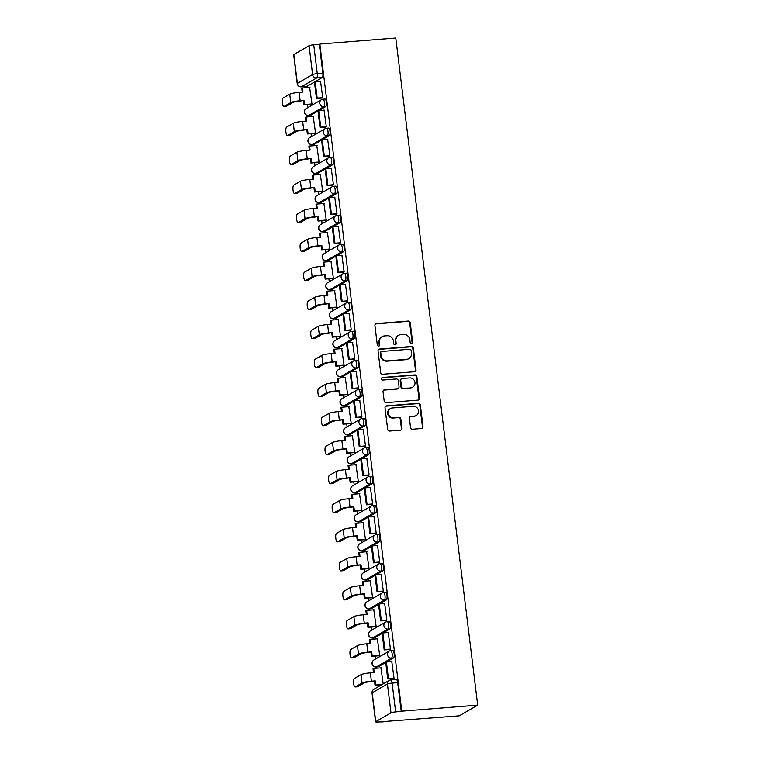 <?xml version="1.0" encoding="UTF-8"?>
<svg xmlns="http://www.w3.org/2000/svg" width="760" height="760" viewBox="0 0 760 760"><rect width="100%" height="100%" fill="white"/><g stroke="black" fill="none" stroke-linecap="round" stroke-linejoin="round"><path stroke-width="1.14" d="M411.54 343.51A1.302 1.226 59.9 0 0 412.613 342.142L410.238 322.734A1.852 1.758 59.9 0 0 408.243 321.052L376.456 323.57A1.852 1.758 59.9 0 0 374.917 325.536L377.292 344.945A1.302 1.226 59.9 0 0 379.183 345.971A1.302 1.226 59.9 0 0 379.772 344.745L379.459 342.238A5.938 5.614 59.9 0 1 384.398 335.939L387.04 335.73A5.938 5.614 59.9 0 1 393.414 341.126L393.718 343.644A1.302 1.226 59.9 0 0 395.608 344.669A1.302 1.226 59.9 0 0 396.188 343.444L395.884 340.936A5.938 5.614 59.9 0 1 400.815 334.637L403.465 334.428A5.938 5.614 59.9 0 1 409.839 339.824L410.144 342.332A1.302 1.226 59.9 0 0 411.54 343.51M411.74 343.482A1.302 1.226 59.9 0 0 412.081 342.447L409.697 323.048A1.852 1.758 59.9 0 0 407.702 321.366L375.915 323.883A1.852 1.758 59.9 0 0 375.497 323.978M378.898 346.085A1.302 1.226 59.9 0 0 379.231 345.059L378.926 342.551L379.459 342.238M395.314 344.784A1.302 1.226 59.9 0 0 395.656 343.757L395.342 341.24L395.884 340.936M410.533 427.538A1.852 1.758 59.9 0 0 412.519 429.229L421.439 428.516A1.852 1.758 59.9 0 0 422.978 426.55L420.337 405.004A1.852 1.758 59.9 0 0 418.342 403.313L386.555 405.84A1.852 1.758 59.9 0 0 385.016 407.806L387.657 429.352A1.852 1.758 59.9 0 0 389.652 431.043L400.425 430.188A1.852 1.758 59.9 0 0 401.964 428.222L400.834 418.998A1.852 1.758 59.9 0 0 398.838 417.316L393.499 417.734A4.969 4.693 59.9 0 1 390.412 408.557A4.969 4.693 59.9 0 1 392.302 407.968L413.231 406.305A4.969 4.693 59.9 0 1 416.318 415.483A4.969 4.693 59.9 0 1 414.428 416.072L410.941 416.347A1.852 1.758 59.9 0 0 409.402 418.313L410.533 427.538M477.688 705.137L401.764 711.17L319.846 44.032L395.77 38L477.688 705.137L459.22 715.844L383.268 721.601M414.466 371.726A1.852 1.758 59.9 0 0 416.005 369.759L413.364 348.213A1.852 1.758 59.9 0 0 411.369 346.522L379.582 349.049A1.852 1.758 59.9 0 0 378.043 351.015L380.684 372.562A1.852 1.758 59.9 0 0 382.679 374.252L414.466 371.726M416.851 376.608L419.491 398.154A1.852 1.758 59.9 0 1 417.952 400.121L386.166 402.648A1.852 1.758 59.9 0 1 384.17 400.957L383.04 391.733A1.852 1.758 59.9 0 1 384.588 389.776L397.48 388.749A1.852 1.758 59.9 0 0 399.019 386.783L398.269 380.665A1.852 1.758 59.9 0 0 396.273 378.974L382.859 380.048A1.302 1.226 59.9 0 1 382.042 377.644A1.302 1.226 59.9 0 1 382.536 377.483L414.856 374.917A1.852 1.758 59.9 0 1 416.851 376.608L416.309 376.922L418.959 398.468L419.491 398.154M305.292 86.526L305.444 87.742M307.515 104.652L307.876 107.578M308.854 115.548L309.006 116.764M311.077 133.674L311.438 136.6M312.417 144.571L312.569 145.787M314.64 162.697L315.001 165.623M315.979 173.593L316.131 174.809M318.202 191.719L318.563 194.645M319.542 202.616L319.694 203.832M321.765 220.742L322.126 223.668M323.104 231.638L323.256 232.855M325.337 249.764L325.688 252.69M326.667 260.661L326.819 261.877M328.899 278.787L329.26 281.713M330.239 289.683L330.381 290.899M332.462 307.809L332.823 310.735M333.801 318.706L333.944 319.922M336.024 336.822L336.385 339.758M337.364 347.728L337.516 348.945M339.587 365.845L339.948 368.78M340.926 376.751L341.078 377.967M343.149 394.867L343.51 397.803M344.489 405.773L344.641 406.99M346.712 423.89L347.073 426.825M348.051 434.796L348.203 436.012M350.274 452.912L350.635 455.848M351.614 463.818L351.766 465.034M353.837 481.935L354.198 484.87M355.176 492.831L355.328 494.057M357.409 510.957L357.76 513.893M358.739 521.854L358.891 523.079M360.971 539.98L361.332 542.915M362.301 550.876L362.453 552.102M364.534 569.003L364.895 571.938M365.873 579.899L366.016 581.125M368.096 598.025L368.457 600.961M369.436 608.922L369.578 610.147M371.659 627.047L372.02 629.983M372.998 637.944L373.151 639.169M375.221 656.07L375.582 659.005M376.561 666.966L376.713 668.192M378.784 685.092L378.936 686.346M401.764 711.17L395.647 711.92A3.781 0.513 173 0 0 390.972 712.832L375.744 721.658A3.781 0.513 173 0 0 375.582 721.838A3.781 0.513 173 0 0 378.262 722L383.296 721.867M319.846 44.032L319.314 44.346L322.848 73.178A3.781 1.13 85.5 0 1 322.231 77.52L315.334 81.519M314.44 82.032L307.002 86.355L301.425 86.792A3.781 1.13 85.5 0 1 301.264 86.839A3.781 1.13 85.5 0 1 301.065 86.802M309.063 45.695L293.826 54.52L297.369 83.362L312.597 74.528L309.063 45.695A3.781 0.513 -7 0 1 313.738 44.783L317.272 73.625A3.781 1.13 85.5 0 1 316.654 77.966L301.425 86.792A3.781 3.572 59.9 0 1 297.369 83.362A3.781 0.513 173 0 0 297.207 83.534A3.781 3.781 0 0 0 301.264 86.839L306.841 86.403A3.781 1.13 -94.5 0 0 307.002 86.355M319.314 44.346L313.738 44.783M297.207 83.534L293.664 54.701A3.781 0.513 -7 0 1 293.826 54.52M311.173 104.357L311.99 103.987L309.633 87.409M321.926 98.069L322.753 97.745L320.511 81.111M325.489 127.091L326.315 126.768L324.073 110.133M314.735 133.38L315.552 133.009L313.205 116.432M329.051 156.114L329.878 155.791L327.636 139.156M318.298 162.402L319.115 162.032L316.768 145.454M332.623 185.136L333.44 184.813L331.198 168.178M321.86 191.425L322.677 191.054L320.33 174.477M336.186 214.159L337.012 213.835L334.761 197.201M325.423 220.447L326.24 220.077L323.893 203.5M339.748 243.181L340.575 242.858L338.333 226.223M328.985 249.47L329.802 249.099L327.455 232.522M343.311 272.203L344.137 271.88L341.895 255.246M332.548 278.492L333.374 278.122L331.018 261.544M346.873 301.226L347.7 300.903L345.458 284.269M336.11 307.515L336.937 307.144L334.58 290.567M350.436 330.248L351.262 329.925L349.02 313.291M339.682 336.537L340.499 336.158L338.143 319.589M353.998 359.271L354.825 358.948L352.583 342.313M343.244 365.56L344.062 365.18L341.705 348.612M357.561 388.293L358.387 387.97L356.145 371.336M346.807 394.582L347.624 394.202L345.268 377.634M361.123 417.316L361.95 416.993L359.708 400.358M350.369 423.605L351.187 423.225L348.84 406.657M364.695 446.329L365.512 446.015L363.27 429.381M353.932 452.627L354.749 452.248L352.402 435.68M368.258 475.351L369.084 475.038L366.833 458.403M357.494 481.65L358.312 481.27L355.965 464.702M371.82 504.374L372.647 504.06L370.395 487.426M361.057 510.672L361.874 510.292L359.527 493.725M375.383 533.396L376.209 533.083L373.967 516.448M364.619 539.695L365.437 539.315L363.09 522.747M378.945 562.419L379.772 562.106L377.53 545.471M368.182 568.717L369.008 568.337L366.652 551.769M382.508 591.442L383.334 591.128L381.092 574.484M371.754 597.74L372.571 597.36L370.215 580.792M386.07 620.464L386.897 620.141L384.655 603.506M375.316 626.762L376.133 626.382L373.777 609.814M389.633 649.486L390.459 649.163L388.217 632.529M378.879 655.785L379.696 655.405L377.34 638.837M393.195 678.509L394.022 678.186L391.78 661.551M383.192 683.886L380.902 667.859M392.587 650.522A3.781 1.13 -94.5 0 1 392.749 650.475A3.781 1.13 -94.5 0 1 394.155 653.885A3.781 1.13 -94.5 0 1 393.499 657.97L386.602 661.969M385.709 662.482L378.271 666.795L376.285 666.957A3.781 1.13 85.5 0 1 376.133 667.005A3.781 1.13 85.5 0 1 375.934 666.966M389.025 621.5A3.781 1.13 -94.5 0 1 389.177 621.452A3.781 1.13 -94.5 0 1 390.583 624.862A3.781 1.13 -94.5 0 1 389.937 628.947L383.04 632.947M382.147 633.46L374.709 637.773L372.723 637.934A3.781 1.13 85.5 0 1 372.571 637.982A3.781 1.13 85.5 0 1 372.372 637.944M385.462 592.477A3.781 1.13 -94.5 0 1 385.615 592.429A3.781 1.13 -94.5 0 1 387.02 595.84A3.781 1.13 -94.5 0 1 386.374 599.925L379.477 603.924M378.584 604.438L371.137 608.75L369.16 608.912A3.781 1.13 85.5 0 1 369.008 608.959A3.781 1.13 85.5 0 1 368.809 608.922M381.9 563.454A3.781 1.13 -94.5 0 1 382.052 563.407A3.781 1.13 -94.5 0 1 383.458 566.817A3.781 1.13 -94.5 0 1 382.812 570.903L375.905 574.902M375.022 575.415L367.574 579.728L365.598 579.889A3.781 1.13 85.5 0 1 365.446 579.937A3.781 1.13 85.5 0 1 365.247 579.899M378.337 534.432A3.781 1.13 -94.5 0 1 378.49 534.385A3.781 1.13 -94.5 0 1 379.895 537.804A3.781 1.13 -94.5 0 1 379.249 541.88L372.343 545.88M371.459 546.392L364.012 550.706L362.035 550.867A3.781 1.13 85.5 0 1 361.874 550.914A3.781 1.13 85.5 0 1 361.674 550.876M374.775 505.419A3.781 1.13 -94.5 0 1 374.927 505.362A3.781 1.13 -94.5 0 1 376.333 508.782A3.781 1.13 -94.5 0 1 375.687 512.857L368.78 516.857M367.897 517.37L360.449 521.683L358.473 521.844A3.781 1.13 85.5 0 1 358.312 521.892A3.781 1.13 85.5 0 1 358.112 521.854M371.203 476.397A3.781 1.13 -94.5 0 1 371.365 476.339A3.781 1.13 -94.5 0 1 372.77 479.759A3.781 1.13 -94.5 0 1 372.124 483.835L365.218 487.834M364.334 488.347L356.887 492.661L354.91 492.822A3.781 1.13 85.5 0 1 354.749 492.869A3.781 1.13 85.5 0 1 354.549 492.831M367.64 447.374A3.781 1.13 -94.5 0 1 367.802 447.317A3.781 1.13 -94.5 0 1 369.208 450.737A3.781 1.13 -94.5 0 1 368.552 454.812L361.655 458.812M360.772 459.325L353.324 463.638L351.348 463.799A3.781 1.13 85.5 0 1 351.187 463.847A3.781 1.13 85.5 0 1 350.987 463.809M364.078 418.351A3.781 1.13 -94.5 0 1 364.24 418.294A3.781 1.13 -94.5 0 1 365.645 421.714A3.781 1.13 -94.5 0 1 364.99 425.79L358.093 429.789M357.209 430.302L349.762 434.615L347.785 434.777A3.781 1.13 85.5 0 1 347.624 434.824A3.781 1.13 85.5 0 1 347.424 434.786M360.515 389.329A3.781 1.13 -94.5 0 1 360.677 389.272A3.781 1.13 -94.5 0 1 362.083 392.692A3.781 1.13 -94.5 0 1 361.427 396.767L354.53 400.767M353.647 401.28L346.199 405.593L344.213 405.755A3.781 1.13 85.5 0 1 344.062 405.802A3.781 1.13 85.5 0 1 343.862 405.764M356.953 360.306A3.781 1.13 -94.5 0 1 357.115 360.249A3.781 1.13 -94.5 0 1 358.52 363.669A3.781 1.13 -94.5 0 1 357.865 367.745L350.968 371.744M350.075 372.257L342.637 376.57L340.651 376.732A3.781 1.13 85.5 0 1 340.499 376.779A3.781 1.13 85.5 0 1 340.299 376.741M353.39 331.284A3.781 1.13 -94.5 0 1 353.542 331.227A3.781 1.13 -94.5 0 1 354.948 334.647A3.781 1.13 -94.5 0 1 354.302 338.722L347.405 342.722M346.512 343.235L339.074 347.548L337.088 347.709A3.781 1.13 85.5 0 1 336.937 347.757A3.781 1.13 85.5 0 1 336.737 347.719M349.828 302.262A3.781 1.13 -94.5 0 1 349.98 302.204A3.781 1.13 -94.5 0 1 351.386 305.624A3.781 1.13 -94.5 0 1 350.74 309.7L343.843 313.699M342.95 314.212L335.502 318.526L333.526 318.687A3.781 1.13 85.5 0 1 333.374 318.734A3.781 1.13 85.5 0 1 333.174 318.697M346.265 273.239A3.781 1.13 -94.5 0 1 346.417 273.182A3.781 1.13 -94.5 0 1 347.823 276.602A3.781 1.13 -94.5 0 1 347.177 280.677L340.271 284.677M339.387 285.19L331.94 289.503L329.963 289.665A3.781 1.13 85.5 0 1 329.802 289.712A3.781 1.13 85.5 0 1 329.612 289.674M342.703 244.216A3.781 1.13 -94.5 0 1 342.855 244.159A3.781 1.13 -94.5 0 1 344.261 247.579A3.781 1.13 -94.5 0 1 343.615 251.655L336.709 255.655M335.825 256.167L328.377 260.481L326.401 260.642A3.781 1.13 85.5 0 1 326.24 260.69A3.781 1.13 85.5 0 1 326.04 260.651M339.131 215.194A3.781 1.13 -94.5 0 1 339.292 215.137A3.781 1.13 -94.5 0 1 340.698 218.557A3.781 1.13 -94.5 0 1 340.052 222.632L333.146 226.632M332.262 227.145L324.815 231.458L322.838 231.619A3.781 1.13 85.5 0 1 322.677 231.667A3.781 1.13 85.5 0 1 322.477 231.629M335.569 186.171A3.781 1.13 -94.5 0 1 335.73 186.114A3.781 1.13 -94.5 0 1 337.136 189.534A3.781 1.13 -94.5 0 1 336.49 193.61L329.584 197.609M328.7 198.123L321.252 202.435L319.276 202.597A3.781 1.13 85.5 0 1 319.115 202.644A3.781 1.13 85.5 0 1 318.915 202.607M332.006 157.149A3.781 1.13 -94.5 0 1 332.167 157.092A3.781 1.13 -94.5 0 1 333.573 160.512A3.781 1.13 -94.5 0 1 332.918 164.588L326.021 168.587M325.137 169.1L317.69 173.413L315.713 173.575A3.781 1.13 85.5 0 1 315.552 173.622A3.781 1.13 85.5 0 1 315.352 173.584M328.444 128.126A3.781 1.13 -94.5 0 1 328.605 128.07A3.781 1.13 -94.5 0 1 330.011 131.489A3.781 1.13 -94.5 0 1 329.356 135.565L322.459 139.564M321.575 140.077L314.127 144.391L312.151 144.552A3.781 1.13 85.5 0 1 311.99 144.6A3.781 1.13 85.5 0 1 311.79 144.561M324.881 99.104A3.781 1.13 -94.5 0 1 325.042 99.056A3.781 1.13 -94.5 0 1 326.448 102.467A3.781 1.13 -94.5 0 1 325.793 106.543L318.896 110.542M318.012 111.055L310.565 115.368L308.579 115.529A3.781 1.13 85.5 0 1 308.427 115.577A3.781 1.13 85.5 0 1 308.227 115.539M401.223 711.483L397.689 682.642A3.781 1.13 -94.5 0 0 396.312 679.497A3.781 1.13 -94.5 0 0 396.15 679.544M398.553 335.341L398.022 335.654A5.938 5.614 59.9 0 0 395.342 341.24M382.128 336.642L381.596 336.955A5.938 5.614 59.9 0 0 378.926 342.551M414.884 371.64A1.852 1.758 59.9 0 0 415.473 370.072L412.822 348.526A1.852 1.758 59.9 0 0 410.837 346.835L379.05 349.363A1.852 1.758 59.9 0 0 378.623 349.448M411.131 350.417A1.302 1.226 59.9 0 0 409.744 349.239L381.843 351.452A1.302 1.226 59.9 0 0 380.76 352.83L381.083 355.471A5.938 5.614 59.9 0 0 387.457 360.867L406.524 359.356A5.938 5.614 59.9 0 0 411.464 353.067L411.131 350.417M381.349 351.604L380.808 351.918A1.302 1.226 59.9 0 0 380.219 353.144L380.76 352.83M408.785 358.653L408.253 358.967A5.938 5.614 59.9 0 1 405.992 359.67L386.916 361.18A5.938 5.614 59.9 0 1 380.551 355.784L380.219 353.144M418.38 400.035A1.852 1.758 59.9 0 0 418.959 398.468M398.183 388.531L397.641 388.835A1.852 1.758 59.9 0 1 396.938 389.063L384.047 390.079A1.852 1.758 59.9 0 0 383.619 390.174M416.309 376.922A1.852 1.758 59.9 0 0 414.323 375.231L382.005 377.796A1.302 1.226 59.9 0 0 381.795 377.834M410.856 387.685A4.969 4.693 59.9 0 0 414.741 381.406A4.969 4.693 59.9 0 0 409.649 377.919L402.277 378.499A1.852 1.758 59.9 0 0 400.738 380.465L401.489 386.584A1.852 1.758 59.9 0 0 403.484 388.274L410.315 387.999A4.969 4.693 59.9 0 0 412.205 387.41L412.747 387.096M401.574 378.717L401.033 379.031A1.852 1.758 59.9 0 0 400.197 380.779L400.738 380.465M410.315 387.999L402.942 388.578A1.852 1.758 59.9 0 1 400.947 386.897L400.197 380.779M416.318 415.483L415.777 415.796A4.969 4.693 59.9 0 1 413.887 416.385L410.4 416.66A1.852 1.758 59.9 0 0 409.982 416.755M390.412 408.557L389.87 408.861A4.969 4.693 59.9 0 0 392.967 418.048L393.499 417.734M400.843 430.094A1.852 1.758 59.9 0 0 401.432 428.535L400.292 419.311A1.852 1.758 59.9 0 0 398.306 417.62L392.967 418.048M421.866 428.431A1.852 1.758 59.9 0 0 422.446 426.863L419.795 405.317A1.852 1.758 59.9 0 0 417.81 403.626L386.023 406.153A1.852 1.758 59.9 0 0 385.595 406.239M311.372 104.338L303.791 104.947L304.494 104.538L303.99 100.444L299.421 101.156A5.111 0.694 173 0 0 293.113 102.391L286.406 106.267A4.256 1.273 85.5 0 1 286.235 106.324A4.256 1.273 85.5 0 1 286.045 106.295M302.224 92.131L301.758 88.388L302.461 87.98L302.964 92.074L299.098 92.378A7.571 1.026 -7 0 0 289.74 94.202L283.043 98.087A4.256 1.273 -94.5 0 0 282.312 102.676A4.256 1.273 -94.5 0 0 283.898 106.514A4.256 1.273 -94.5 0 0 284.069 106.457L290.776 102.572A7.571 1.026 -7 0 1 300.124 100.757L303.99 100.444M303.791 104.947L303.287 100.852M322.24 98.04L316.464 98.496L317.167 98.097L315.134 81.538L320.71 81.092M317.167 98.097L322.743 97.651M316.464 98.496L314.431 81.947L315.134 81.538M302.461 87.98L309.947 87.39M304.494 104.538L311.98 103.949M314.934 133.361L307.353 133.969L308.056 133.56L307.553 129.466L302.983 130.178A5.111 0.694 173 0 0 296.675 131.413L289.978 135.29A4.256 1.273 85.5 0 1 289.798 135.346A4.256 1.273 85.5 0 1 289.617 135.318M305.786 121.153L305.32 117.41L306.023 117.002L306.527 121.096L302.66 121.4A7.571 1.026 -7 0 0 293.312 123.225L286.606 127.11A4.256 1.273 -94.5 0 0 285.874 131.698A4.256 1.273 -94.5 0 0 287.46 135.536A4.256 1.273 -94.5 0 0 287.631 135.48L294.338 131.594A7.571 1.026 -7 0 1 303.687 129.78L307.553 129.466M307.353 133.969L306.85 129.875M325.802 127.062L320.026 127.518L320.729 127.12L318.697 110.561L324.273 110.114M320.729 127.12L326.306 126.673M320.026 127.518L317.993 110.969L318.697 110.561M306.023 117.002L313.519 116.413M308.056 133.56L315.552 132.962M318.497 162.383L310.916 162.991L311.619 162.583L311.115 158.489L306.546 159.201A5.111 0.694 173 0 0 300.238 160.436L293.541 164.312A4.256 1.273 85.5 0 1 293.36 164.369A4.256 1.273 85.5 0 1 293.18 164.34M309.349 150.176L308.883 146.433L309.586 146.024L310.089 150.119L306.223 150.423A7.571 1.026 -7 0 0 296.875 152.247L290.168 156.132A4.256 1.273 -94.5 0 0 289.437 160.721A4.256 1.273 -94.5 0 0 291.023 164.559A4.256 1.273 -94.5 0 0 291.194 164.502L297.901 160.616A7.571 1.026 -7 0 1 307.249 158.802L311.115 158.489M310.916 162.991L310.422 158.897M329.365 156.085L323.589 156.541L324.292 156.142L322.259 139.583L327.835 139.137M324.292 156.142L329.868 155.695M323.589 156.541L321.556 139.992L322.259 139.583M309.586 146.024L317.081 145.435M311.619 162.583L319.115 161.984M322.059 191.406L314.488 192.014L315.181 191.605L314.678 187.511L310.118 188.223A5.111 0.694 173 0 0 303.8 189.449L297.103 193.334A4.256 1.273 85.5 0 1 296.923 193.391A4.256 1.273 85.5 0 1 296.742 193.363M312.911 179.198L312.455 175.456L313.148 175.047L313.652 179.141L309.785 179.445A7.571 1.026 -7 0 0 300.438 181.269L293.731 185.155A4.256 1.273 -94.5 0 0 292.999 189.743A4.256 1.273 -94.5 0 0 294.585 193.582A4.256 1.273 -94.5 0 0 294.766 193.524L301.463 189.639A7.571 1.026 -7 0 1 310.812 187.825L314.678 187.511M314.488 192.014L313.984 187.919M332.937 185.107L327.161 185.564L327.854 185.164L325.822 168.606L331.398 168.159M327.854 185.164L333.431 184.718M327.161 185.564L325.128 169.005L325.822 168.606M313.148 175.047L320.644 174.458M315.181 191.605L322.677 191.007M325.622 220.428L318.05 221.036L318.744 220.628L318.24 216.534L313.68 217.246A5.111 0.694 173 0 0 307.363 218.471L300.666 222.357A4.256 1.273 85.5 0 1 300.485 222.414A4.256 1.273 85.5 0 1 300.305 222.385M316.474 208.221L316.017 204.478L316.711 204.07L317.214 208.164L313.348 208.468A7.571 1.026 -7 0 0 304 210.292L297.293 214.177A4.256 1.273 -94.5 0 0 296.571 218.766A4.256 1.273 -94.5 0 0 298.148 222.604A4.256 1.273 -94.5 0 0 298.328 222.547L305.026 218.661A7.571 1.026 -7 0 1 314.374 216.847L318.24 216.534M318.05 221.036L317.547 216.942M336.499 214.13L330.724 214.586L331.417 214.187L329.384 197.629L334.96 197.182M331.417 214.187L336.993 213.74M330.724 214.586L328.69 198.027L329.384 197.629M316.711 204.07L324.206 203.471M318.744 220.628L326.24 220.03M329.184 249.451L321.613 250.059L322.306 249.65L321.812 245.556L317.243 246.269A5.111 0.694 173 0 0 310.925 247.494L304.228 251.38A4.256 1.273 85.5 0 1 304.048 251.436A4.256 1.273 85.5 0 1 303.867 251.408M320.036 237.243L319.58 233.5L320.273 233.092L320.777 237.186L316.91 237.49A7.571 1.026 -7 0 0 307.562 239.314L300.865 243.2A4.256 1.273 -94.5 0 0 300.133 247.788A4.256 1.273 -94.5 0 0 301.71 251.626A4.256 1.273 -94.5 0 0 301.891 251.569L308.588 247.684A7.571 1.026 -7 0 1 317.937 245.86L321.812 245.556M321.613 250.059L321.109 245.965M340.062 243.152L334.286 243.608L334.979 243.209L332.947 226.651L338.523 226.204M334.979 243.209L340.556 242.763M334.286 243.608L332.253 227.05L332.947 226.651M320.273 233.092L327.769 232.493M322.306 249.65L329.802 249.052M332.747 278.474L325.175 279.081L325.878 278.673L325.375 274.578L320.805 275.291A5.111 0.694 173 0 0 314.498 276.517L307.791 280.402A4.256 1.273 85.5 0 1 307.61 280.459A4.256 1.273 85.5 0 1 307.43 280.43M323.599 266.266L323.142 262.523L323.845 262.115L324.339 266.209L320.473 266.513A7.571 1.026 -7 0 0 311.125 268.337L304.427 272.223A4.256 1.273 -94.5 0 0 303.696 276.811A4.256 1.273 -94.5 0 0 305.273 280.649A4.256 1.273 -94.5 0 0 305.453 280.592L312.151 276.706A7.571 1.026 -7 0 1 321.499 274.882L325.375 274.578M325.175 279.081L324.672 274.987M343.624 272.175L337.849 272.631L338.542 272.232L336.509 255.673L342.095 255.227M338.542 272.232L344.128 271.785M337.849 272.631L335.815 256.072L336.509 255.673M323.845 262.115L331.331 261.516M325.878 278.673L333.365 278.074M336.309 307.496L328.738 308.104L329.441 307.695L328.938 303.601L324.368 304.313A5.111 0.694 173 0 0 318.06 305.539L311.353 309.424A4.256 1.273 85.5 0 1 311.182 309.481A4.256 1.273 85.5 0 1 310.992 309.453M327.161 295.288L326.705 291.545L327.408 291.137L327.911 295.231L324.035 295.535A7.571 1.026 -7 0 0 314.688 297.359L307.99 301.245A4.256 1.273 -94.5 0 0 307.258 305.834A4.256 1.273 -94.5 0 0 308.835 309.672A4.256 1.273 -94.5 0 0 309.016 309.615L315.713 305.729A7.571 1.026 -7 0 1 325.071 303.905L328.938 303.601M328.738 308.104L328.234 304.01M347.187 301.197L341.411 301.653L342.114 301.255L340.081 284.696L345.658 284.249M342.114 301.255L347.69 300.808M341.411 301.653L339.378 285.095L340.081 284.696M327.408 291.137L334.894 290.538M329.441 307.695L336.927 307.097M339.881 336.519L332.3 337.126L333.003 336.718L332.5 332.623L327.93 333.336A5.111 0.694 173 0 0 321.623 334.562L314.916 338.447A4.256 1.273 85.5 0 1 314.744 338.504A4.256 1.273 85.5 0 1 314.555 338.476M330.733 324.311L330.267 320.568L330.97 320.159L331.474 324.254L327.598 324.558A7.571 1.026 -7 0 0 318.25 326.382L311.552 330.258A4.256 1.273 -94.5 0 0 310.821 334.846A4.256 1.273 -94.5 0 0 312.398 338.694A4.256 1.273 -94.5 0 0 312.578 338.637L319.285 334.751A7.571 1.026 -7 0 1 328.633 332.927L332.5 332.623M332.3 337.126L331.797 333.032M350.749 330.22L344.974 330.676L345.676 330.277L343.644 313.719L349.22 313.272M345.676 330.277L351.253 329.83M344.974 330.676L342.94 314.117L343.644 313.719M330.97 320.159L338.456 319.561M333.003 336.718L340.49 336.119M343.444 365.541L335.863 366.149L336.566 365.74L336.062 361.646L331.493 362.358A5.111 0.694 173 0 0 325.185 363.584L318.478 367.469A4.256 1.273 85.5 0 1 318.307 367.526A4.256 1.273 85.5 0 1 318.117 367.498M334.295 353.334L333.83 349.591L334.533 349.182L335.036 353.276L331.17 353.58A7.571 1.026 -7 0 0 321.812 355.404L315.115 359.28A4.256 1.273 -94.5 0 0 314.383 363.869A4.256 1.273 -94.5 0 0 315.97 367.716A4.256 1.273 -94.5 0 0 316.141 367.659L322.848 363.774A7.571 1.026 -7 0 1 332.196 361.95L336.062 361.646M335.863 366.149L335.359 362.055M354.312 359.242L348.536 359.698L349.239 359.299L347.206 342.741L352.783 342.294M349.239 359.299L354.815 358.853M348.536 359.698L346.503 343.14L347.206 342.741M334.533 349.182L342.019 348.584M336.566 365.74L344.052 365.142M347.006 394.563L339.425 395.171L340.128 394.763L339.625 390.668L335.055 391.381A5.111 0.694 173 0 0 328.748 392.606L322.041 396.492A4.256 1.273 85.5 0 1 321.869 396.549A4.256 1.273 85.5 0 1 321.689 396.52M337.858 382.356L337.392 378.613L338.095 378.204L338.599 382.299L334.733 382.603A7.571 1.026 -7 0 0 325.385 384.427L318.677 388.303A4.256 1.273 -94.5 0 0 317.946 392.891A4.256 1.273 -94.5 0 0 319.533 396.739A4.256 1.273 -94.5 0 0 319.703 396.682L326.41 392.796A7.571 1.026 -7 0 1 335.758 390.972L339.625 390.668M339.425 395.171L338.922 391.077M357.874 388.265L352.099 388.721L352.801 388.322L350.769 371.763L356.345 371.317M352.801 388.322L358.378 387.875M352.099 388.721L350.065 372.162L350.769 371.763M338.095 378.204L345.581 377.606M340.128 394.763L347.615 394.165M350.569 423.586L342.988 424.194L343.691 423.785L343.188 419.691L338.618 420.403A5.111 0.694 173 0 0 332.31 421.629L325.613 425.514A4.256 1.273 85.5 0 1 325.432 425.572A4.256 1.273 85.5 0 1 325.251 425.543M341.42 411.378L340.955 407.635L341.658 407.227L342.161 411.322L338.295 411.625A7.571 1.026 -7 0 0 328.947 413.449L322.24 417.325A4.256 1.273 -94.5 0 0 321.508 421.914A4.256 1.273 -94.5 0 0 323.095 425.762A4.256 1.273 -94.5 0 0 323.266 425.704L329.973 421.819A7.571 1.026 -7 0 1 339.321 419.995L343.188 419.691M342.988 424.194L342.494 420.099M361.437 417.287L355.661 417.743L356.364 417.335L354.331 400.786L359.908 400.339M356.364 417.335L361.94 416.898M355.661 417.743L353.628 401.185L354.331 400.786M341.658 407.227L349.153 406.628M343.691 423.785L351.187 423.187M354.131 452.608L346.56 453.207L347.253 452.808L346.75 448.713L342.18 449.426A5.111 0.694 173 0 0 335.873 450.651L329.175 454.537A4.256 1.273 85.5 0 1 328.994 454.594A4.256 1.273 85.5 0 1 328.814 454.565M344.983 440.401L344.527 436.658L345.22 436.249L345.724 440.344L341.858 440.648A7.571 1.026 -7 0 0 332.51 442.472L325.802 446.348A4.256 1.273 -94.5 0 0 325.071 450.936A4.256 1.273 -94.5 0 0 326.658 454.784A4.256 1.273 -94.5 0 0 326.828 454.727L333.535 450.841A7.571 1.026 -7 0 1 342.883 449.017L346.75 448.713M346.56 453.207L346.056 449.122M365.009 446.31L359.224 446.766L359.926 446.358L357.894 429.808L363.47 429.362M359.926 446.358L365.503 445.92M359.224 446.766L357.19 430.207L357.894 429.808M345.22 436.249L352.716 435.651M347.253 452.808L354.749 452.209M357.694 481.631L350.123 482.229L350.816 481.83L350.312 477.736L345.752 478.448A5.111 0.694 173 0 0 339.435 479.674L332.738 483.559A4.256 1.273 85.5 0 1 332.557 483.616A4.256 1.273 85.5 0 1 332.376 483.588M348.545 469.423L348.089 465.68L348.783 465.272L349.286 469.366L345.42 469.67A7.571 1.026 -7 0 0 336.072 471.494L329.365 475.37A4.256 1.273 -94.5 0 0 328.633 479.959A4.256 1.273 -94.5 0 0 330.22 483.806A4.256 1.273 -94.5 0 0 330.401 483.749L337.098 479.864A7.571 1.026 -7 0 1 346.446 478.04L350.312 477.736M350.123 482.229L349.619 478.144M368.572 475.332L362.795 475.788L363.489 475.38L361.456 458.831L367.033 458.384M363.489 475.38L369.065 474.943M362.795 475.788L360.762 459.23L361.456 458.831M348.783 465.272L356.278 464.673M350.816 481.83L358.312 481.232M361.256 510.653L353.685 511.252L354.378 510.853L353.875 506.758L349.315 507.471A5.111 0.694 173 0 0 342.998 508.697L336.3 512.582A4.256 1.273 85.5 0 1 336.119 512.639A4.256 1.273 85.5 0 1 335.939 512.611M352.108 498.446L351.652 494.703L352.345 494.294L352.849 498.389L348.983 498.693A7.571 1.026 -7 0 0 339.635 500.517L332.927 504.393A4.256 1.273 -94.5 0 0 332.205 508.981A4.256 1.273 -94.5 0 0 333.783 512.829A4.256 1.273 -94.5 0 0 333.963 512.772L340.66 508.886A7.571 1.026 -7 0 1 350.008 507.062L353.875 506.758M353.685 511.252L353.181 507.167M372.134 504.355L366.358 504.811L367.051 504.403L365.019 487.853L370.595 487.407M367.051 504.403L372.628 503.965M366.358 504.811L364.325 488.252L365.019 487.853M352.345 494.294L359.841 493.696M354.378 510.853L361.874 510.255M364.819 539.676L357.248 540.274L357.941 539.875L357.447 535.781L352.877 536.494A5.111 0.694 173 0 0 346.56 537.719L339.863 541.605A4.256 1.273 85.5 0 1 339.682 541.661A4.256 1.273 85.5 0 1 339.501 541.633M355.67 527.468L355.214 523.725L355.908 523.317L356.411 527.411L352.545 527.716A7.571 1.026 -7 0 0 343.197 529.539L336.499 533.415A4.256 1.273 -94.5 0 0 335.768 538.004A4.256 1.273 -94.5 0 0 337.345 541.851A4.256 1.273 -94.5 0 0 337.526 541.794L344.223 537.909A7.571 1.026 -7 0 1 353.571 536.085L357.447 535.781M357.248 540.274L356.744 536.189M375.697 533.378L369.92 533.833L370.614 533.425L368.581 516.866L374.167 516.429M370.614 533.425L376.2 532.988M369.92 533.833L367.887 517.275L368.581 516.866M355.908 523.317L363.403 522.718M357.941 539.875L365.437 539.277M368.381 568.698L360.81 569.297L361.513 568.898L361.01 564.803L356.44 565.516A5.111 0.694 173 0 0 350.132 566.741L343.425 570.627A4.256 1.273 85.5 0 1 343.244 570.684A4.256 1.273 85.5 0 1 343.064 570.656M359.233 556.491L358.777 552.739L359.48 552.339L359.974 556.434L356.108 556.738A7.571 1.026 -7 0 0 346.76 558.553L340.062 562.438A4.256 1.273 -94.5 0 0 339.33 567.026A4.256 1.273 -94.5 0 0 340.908 570.874A4.256 1.273 -94.5 0 0 341.088 570.817L347.785 566.931A7.571 1.026 -7 0 1 357.143 565.107L361.01 564.803M360.81 569.297L360.306 565.212M379.259 562.4L373.483 562.856L374.186 562.447L372.153 545.889L377.729 545.452M374.186 562.447L379.762 562.01M373.483 562.856L371.45 546.297L372.153 545.889M359.48 552.339L366.966 551.741M361.513 568.898L368.999 568.299M371.944 597.721L364.373 598.319L365.075 597.92L364.572 593.826L360.002 594.538A5.111 0.694 173 0 0 353.695 595.764L346.988 599.649A4.256 1.273 85.5 0 1 346.816 599.707A4.256 1.273 85.5 0 1 346.626 599.678M362.795 585.514L362.339 581.761L363.042 581.362L363.546 585.457L359.67 585.76A7.571 1.026 -7 0 0 350.322 587.575L343.624 591.461A4.256 1.273 -94.5 0 0 342.893 596.049A4.256 1.273 -94.5 0 0 344.47 599.896A4.256 1.273 -94.5 0 0 344.651 599.839L351.348 595.954A7.571 1.026 -7 0 1 360.705 594.13L364.572 593.826M364.373 598.319L363.869 594.234M382.822 591.422L377.045 591.878L377.748 591.47L375.715 574.911L381.292 574.475M377.748 591.47L383.325 591.033M377.045 591.878L375.012 575.32L375.715 574.911M363.042 581.362L370.528 580.764M365.075 597.92L372.562 597.322M375.516 626.744L367.935 627.342L368.638 626.943L368.134 622.848L363.565 623.561A5.111 0.694 173 0 0 357.257 624.786L350.55 628.672A4.256 1.273 85.5 0 1 350.379 628.729A4.256 1.273 85.5 0 1 350.189 628.7M366.367 614.536L365.902 610.783L366.605 610.385L367.108 614.479L363.242 614.783A7.571 1.026 -7 0 0 353.885 616.597L347.187 620.483A4.256 1.273 -94.5 0 0 346.455 625.072A4.256 1.273 -94.5 0 0 348.033 628.919A4.256 1.273 -94.5 0 0 348.213 628.852L354.92 624.976A7.571 1.026 -7 0 1 364.268 623.153L368.134 622.848M367.935 627.342L367.431 623.257M386.384 620.445L380.608 620.901L381.311 620.492L379.278 603.934L384.854 603.497M381.311 620.492L386.887 620.056M380.608 620.901L378.575 604.342L379.278 603.934M366.605 610.385L374.091 609.786M368.638 626.943L376.124 626.344M379.078 655.766L371.498 656.364L372.2 655.966L371.697 651.871L367.127 652.583A5.111 0.694 173 0 0 360.82 653.809L354.113 657.694A4.256 1.273 85.5 0 1 353.941 657.751A4.256 1.273 85.5 0 1 353.751 657.723M369.93 643.558L369.464 639.806L370.167 639.407L370.671 643.501L366.805 643.806A7.571 1.026 -7 0 0 357.447 645.62L350.749 649.505A4.256 1.273 -94.5 0 0 350.018 654.094A4.256 1.273 -94.5 0 0 351.604 657.932A4.256 1.273 -94.5 0 0 351.776 657.875L358.483 653.999A7.571 1.026 -7 0 1 367.83 652.175L371.697 651.871M371.498 656.364L370.994 652.27M389.947 649.467L384.17 649.923L384.873 649.515L382.84 632.957L388.417 632.519M384.873 649.515L390.45 649.078M384.17 649.923L382.137 633.365L382.84 632.957M370.167 639.407L377.653 638.808M372.2 655.966L379.687 655.367M381.463 684.883L375.06 685.387L375.763 684.988L375.259 680.894L370.69 681.606A5.111 0.694 173 0 0 364.382 682.832L357.684 686.717A4.256 1.273 85.5 0 1 357.504 686.774A4.256 1.273 85.5 0 1 357.323 686.745M373.492 672.581L373.027 668.828L373.73 668.429L374.233 672.524L370.367 672.828A7.571 1.026 -7 0 0 361.019 674.642L354.312 678.528A4.256 1.273 -94.5 0 0 353.58 683.116A4.256 1.273 -94.5 0 0 355.167 686.954A4.256 1.273 -94.5 0 0 355.338 686.897L362.045 683.021A7.571 1.026 -7 0 1 371.393 681.197L375.259 680.894M375.06 685.387L374.556 681.292M393.509 678.49L387.733 678.946L388.436 678.538L386.403 661.979L391.979 661.542M388.436 678.538L394.012 678.1M387.733 678.946L385.7 662.387L386.403 661.979M373.73 668.429L381.216 667.831M375.763 684.988L382.166 684.475M412.081 342.447L412.613 342.142M379.231 345.059L379.772 344.745M395.656 343.757L396.188 343.444M390.972 712.832L387.429 684L372.2 692.825L375.744 721.658M322.231 77.52L316.654 77.966A3.781 3.572 59.9 0 1 312.597 74.528A3.781 0.513 -7 0 1 317.272 73.625L322.848 73.178M393.499 657.97L391.523 658.122L376.285 666.957A3.781 3.572 -120.1 0 1 372.238 663.518A3.781 3.572 59.9 0 1 373.939 659.956A3.781 3.781 0 0 0 376.133 667.005L378.109 666.843M389.937 628.947L387.961 629.1L372.723 637.934A3.781 3.572 -120.1 0 1 368.666 634.495A3.781 3.572 59.9 0 1 370.367 630.933A3.781 3.781 0 0 0 372.571 637.982L374.547 637.82M386.374 599.925L384.398 600.077L369.16 608.912A3.781 3.572 -120.1 0 1 365.104 605.473A3.781 3.572 59.9 0 1 366.805 601.91A3.781 3.781 0 0 0 369.008 608.959L370.984 608.798M382.812 570.903L380.836 571.054L365.598 579.889A3.781 3.572 -120.1 0 1 361.541 576.45A3.781 3.572 59.9 0 1 363.242 572.888A3.781 3.781 0 0 0 365.446 579.937L367.422 579.775M379.249 541.88L377.264 542.032L362.035 550.867A3.781 3.572 -120.1 0 1 357.979 547.428A3.781 3.572 59.9 0 1 359.68 543.865A3.781 3.781 0 0 0 361.874 550.914L363.859 550.753M375.687 512.857L373.702 513.01L358.473 521.844A3.781 3.572 -120.1 0 1 354.416 518.406A3.781 3.572 59.9 0 1 356.117 514.843A3.781 3.781 0 0 0 358.312 521.892L360.297 521.731M372.124 483.835L370.139 483.987L354.91 492.822A3.781 3.572 -120.1 0 1 350.854 489.383A3.781 3.572 59.9 0 1 352.555 485.82A3.781 3.781 0 0 0 354.749 492.869L356.734 492.717M368.552 454.812L366.577 454.964L351.348 463.799A3.781 3.572 -120.1 0 1 347.291 460.36A3.781 3.572 59.9 0 1 348.992 456.798A3.781 3.781 0 0 0 351.187 463.847L353.162 463.695M364.99 425.79L363.014 425.942L347.785 434.777A3.781 3.572 -120.1 0 1 343.729 431.338A3.781 3.572 59.9 0 1 345.43 427.785A3.781 3.781 0 0 0 347.624 434.824L349.6 434.673M361.427 396.767L359.452 396.919L344.213 405.755A3.781 3.572 -120.1 0 1 340.166 402.315A3.781 3.572 59.9 0 1 341.867 398.762A3.781 3.781 0 0 0 344.062 405.802L346.037 405.65M357.865 367.745L355.889 367.906L340.651 376.732A3.781 3.572 -120.1 0 1 336.594 373.293A3.781 3.572 59.9 0 1 338.305 369.74A3.781 3.781 0 0 0 340.499 376.779L342.475 376.627M354.302 338.722L352.327 338.884L337.088 347.709A3.781 3.572 -120.1 0 1 333.032 344.27A3.781 3.572 59.9 0 1 334.733 340.717A3.781 3.781 0 0 0 336.937 347.757L338.912 347.605M350.74 309.7L348.764 309.861L333.526 318.687A3.781 3.572 -120.1 0 1 329.469 315.248A3.781 3.572 59.9 0 1 331.17 311.695A3.781 3.781 0 0 0 333.374 318.734L335.35 318.582M347.177 280.677L345.202 280.839L329.963 289.665A3.781 3.572 -120.1 0 1 325.907 286.226A3.781 3.572 59.9 0 1 327.608 282.673A3.781 3.781 0 0 0 329.802 289.712L331.787 289.56M343.615 251.655L341.63 251.816L326.401 260.642A3.781 3.572 -120.1 0 1 322.344 257.203A3.781 3.572 59.9 0 1 324.045 253.65A3.781 3.781 0 0 0 326.24 260.69L328.225 260.537M340.052 222.632L338.067 222.794L322.838 231.619A3.781 3.572 -120.1 0 1 318.782 228.18A3.781 3.572 59.9 0 1 320.483 224.627A3.781 3.781 0 0 0 322.677 231.667L324.662 231.515M336.49 193.61L334.505 193.772L319.276 202.597A3.781 3.572 -120.1 0 1 315.219 199.158A3.781 3.572 59.9 0 1 316.92 195.605A3.781 3.781 0 0 0 319.115 202.644L321.091 202.493M332.918 164.588L330.942 164.749L315.713 173.575A3.781 3.572 -120.1 0 1 311.657 170.136A3.781 3.572 59.9 0 1 313.358 166.582A3.781 3.781 0 0 0 315.552 173.622L317.528 173.47M329.356 135.565L327.38 135.726L312.151 144.552A3.781 3.572 -120.1 0 1 308.094 141.113A3.781 3.572 59.9 0 1 309.795 137.56A3.781 3.781 0 0 0 311.99 144.6L313.966 144.447M325.793 106.543L323.817 106.704L308.579 115.529A3.781 3.572 -120.1 0 1 304.532 112.09A3.781 3.572 59.9 0 1 306.233 108.537A3.781 3.781 0 0 0 308.427 115.577L310.403 115.425M322.905 99.256A3.781 1.13 85.5 0 1 323.057 99.209A3.781 1.13 85.5 0 1 324.463 102.619A3.781 1.13 85.5 0 1 323.817 106.704A3.781 3.572 -120.1 0 1 321.461 99.703A3.781 3.572 -120.1 0 1 322.905 99.256M326.467 128.279A3.781 1.13 85.5 0 1 326.619 128.231A3.781 1.13 85.5 0 1 328.026 131.641A3.781 1.13 85.5 0 1 327.38 135.726A3.781 3.572 -120.1 0 1 325.023 128.725A3.781 3.572 -120.1 0 1 326.467 128.279M330.03 157.301A3.781 1.13 85.5 0 1 330.191 157.254A3.781 1.13 85.5 0 1 331.588 160.664A3.781 1.13 85.5 0 1 330.942 164.749A3.781 3.572 -120.1 0 1 328.586 157.748A3.781 3.572 -120.1 0 1 330.03 157.301M333.592 186.323A3.781 1.13 85.5 0 1 333.754 186.276A3.781 1.13 85.5 0 1 335.16 189.686A3.781 1.13 85.5 0 1 334.505 193.772A3.781 3.572 -120.1 0 1 332.148 186.77A3.781 3.572 -120.1 0 1 333.592 186.323M337.155 215.346A3.781 1.13 85.5 0 1 337.316 215.298A3.781 1.13 85.5 0 1 338.722 218.709A3.781 1.13 85.5 0 1 338.067 222.794A3.781 3.572 -120.1 0 1 335.72 215.792A3.781 3.572 -120.1 0 1 337.155 215.346M340.717 244.369A3.781 1.13 85.5 0 1 340.879 244.321A3.781 1.13 85.5 0 1 342.285 247.731A3.781 1.13 85.5 0 1 341.63 251.816A3.781 3.572 -120.1 0 1 339.283 244.815A3.781 3.572 -120.1 0 1 340.717 244.369M344.28 273.391A3.781 1.13 85.5 0 1 344.441 273.344A3.781 1.13 85.5 0 1 345.847 276.754A3.781 1.13 85.5 0 1 345.202 280.839A3.781 3.572 -120.1 0 1 342.845 273.837A3.781 3.572 -120.1 0 1 344.28 273.391M347.842 302.413A3.781 1.13 85.5 0 1 348.004 302.366A3.781 1.13 85.5 0 1 349.41 305.776A3.781 1.13 85.5 0 1 348.764 309.861A3.781 3.572 -120.1 0 1 346.408 302.86A3.781 3.572 -120.1 0 1 347.842 302.413M351.415 331.436A3.781 1.13 85.5 0 1 351.566 331.388A3.781 1.13 85.5 0 1 352.972 334.799A3.781 1.13 85.5 0 1 352.327 338.884A3.781 3.572 -120.1 0 1 349.97 331.882A3.781 3.572 -120.1 0 1 351.415 331.436M354.977 360.459A3.781 1.13 85.5 0 1 355.129 360.411A3.781 1.13 85.5 0 1 356.535 363.822A3.781 1.13 85.5 0 1 355.889 367.906A3.781 3.572 -120.1 0 1 353.533 360.905A3.781 3.572 -120.1 0 1 354.977 360.459M358.54 389.481A3.781 1.13 85.5 0 1 358.691 389.433A3.781 1.13 85.5 0 1 360.097 392.844A3.781 1.13 85.5 0 1 359.452 396.919A3.781 3.572 -120.1 0 1 357.095 389.927A3.781 3.572 -120.1 0 1 358.54 389.481M362.102 418.503A3.781 1.13 85.5 0 1 362.254 418.456A3.781 1.13 85.5 0 1 363.66 421.866A3.781 1.13 85.5 0 1 363.014 425.942A3.781 3.572 -120.1 0 1 360.658 418.95A3.781 3.572 -120.1 0 1 362.102 418.503M365.665 447.526A3.781 1.13 85.5 0 1 365.826 447.478A3.781 1.13 85.5 0 1 367.232 450.889A3.781 1.13 85.5 0 1 366.577 454.964A3.781 3.572 -120.1 0 1 364.22 447.972A3.781 3.572 -120.1 0 1 365.665 447.526M369.227 476.548A3.781 1.13 85.5 0 1 369.388 476.501A3.781 1.13 85.5 0 1 370.794 479.911A3.781 1.13 85.5 0 1 370.139 483.987A3.781 3.572 -120.1 0 1 367.783 476.995A3.781 3.572 -120.1 0 1 369.227 476.548M372.79 505.571A3.781 1.13 85.5 0 1 372.951 505.523A3.781 1.13 85.5 0 1 374.357 508.934A3.781 1.13 85.5 0 1 373.702 513.01A3.781 3.572 -120.1 0 1 371.355 506.017A3.781 3.572 -120.1 0 1 372.79 505.571M376.352 534.593A3.781 1.13 85.5 0 1 376.513 534.546A3.781 1.13 85.5 0 1 377.919 537.957A3.781 1.13 85.5 0 1 377.264 542.032A3.781 3.572 -120.1 0 1 374.917 535.04A3.781 3.572 -120.1 0 1 376.352 534.593M379.915 563.616A3.781 1.13 85.5 0 1 380.076 563.568A3.781 1.13 85.5 0 1 381.482 566.979A3.781 1.13 85.5 0 1 380.836 571.054A3.781 3.572 -120.1 0 1 378.48 564.062A3.781 3.572 -120.1 0 1 379.915 563.616M383.486 592.639A3.781 1.13 85.5 0 1 383.638 592.591A3.781 1.13 85.5 0 1 385.044 596.001A3.781 1.13 85.5 0 1 384.398 600.077A3.781 3.572 -120.1 0 1 382.042 593.085A3.781 3.572 -120.1 0 1 383.486 592.639M387.049 621.661A3.781 1.13 85.5 0 1 387.201 621.614A3.781 1.13 85.5 0 1 388.607 625.024A3.781 1.13 85.5 0 1 387.961 629.1A3.781 3.572 -120.1 0 1 385.605 622.107A3.781 3.572 -120.1 0 1 387.049 621.661M390.611 650.683A3.781 1.13 85.5 0 1 390.763 650.636A3.781 1.13 85.5 0 1 392.169 654.047A3.781 1.13 85.5 0 1 391.523 658.122A3.781 3.572 -120.1 0 1 389.167 651.13A3.781 3.572 -120.1 0 1 390.611 650.683M397.689 682.642L392.103 683.088L395.647 711.92M390.573 679.991A3.781 1.13 85.5 0 1 390.735 679.943A3.781 1.13 85.5 0 1 392.103 683.088A3.781 0.513 -7 0 0 387.429 684A3.781 3.572 -120.1 0 1 390.573 679.991M372.039 692.996A3.781 0.513 173 0 1 372.2 692.825A3.781 3.572 -120.1 0 1 373.901 689.263A3.781 3.781 0 0 0 372.039 692.996L375.582 721.838M375.915 323.883L376.456 323.57M407.702 321.366L408.243 321.052M409.697 323.048L410.238 322.734M379.05 349.363L379.582 349.049M410.837 346.835L411.369 346.522M412.822 348.526L413.364 348.213M415.473 370.072L416.005 369.759M380.551 355.784L381.083 355.471M386.916 361.18L387.457 360.867M405.992 359.67L406.524 359.356M384.047 390.079L384.588 389.776M396.938 389.063L397.48 388.749M382.005 377.796L382.536 377.483M414.323 375.231L414.856 374.917M400.947 386.897L401.489 386.584M402.942 388.578L403.484 388.274M410.4 416.66L410.941 416.347M413.887 416.385L414.428 416.072M398.306 417.62L398.838 417.316M400.292 419.311L400.834 418.998M401.432 428.535L401.964 428.222M386.023 406.153L386.555 405.84M417.81 403.626L418.342 403.313M419.795 405.317L420.337 405.004M422.446 426.863L422.978 426.55M284.069 106.457L286.406 106.267M299.098 92.378L300.124 100.757M289.74 94.202L290.776 102.572M287.631 135.48L289.978 135.29M302.66 121.4L303.687 129.78M293.312 123.225L294.338 131.594M291.194 164.502L293.541 164.312M306.223 150.423L307.249 158.802M296.875 152.247L297.901 160.616M294.766 193.524L297.103 193.334M309.785 179.445L310.812 187.825M300.438 181.269L301.463 189.639M298.328 222.547L300.666 222.357M313.348 208.468L314.374 216.847M304 210.292L305.026 218.661M301.891 251.569L304.228 251.38M316.91 237.49L317.937 245.86M307.562 239.314L308.588 247.684M305.453 280.592L307.791 280.402M320.473 266.513L321.499 274.882M311.125 268.337L312.151 276.706M309.016 309.615L311.353 309.424M324.035 295.535L325.071 303.905M314.688 297.359L315.713 305.729M312.578 338.637L314.916 338.447M327.598 324.558L328.633 332.927M318.25 326.382L319.285 334.751M316.141 367.659L318.478 367.469M331.17 353.58L332.196 361.95M321.812 355.404L322.848 363.774M319.703 396.682L322.041 396.492M334.733 382.603L335.758 390.972M325.385 384.427L326.41 392.796M323.266 425.704L325.613 425.514M338.295 411.625L339.321 419.995M328.947 413.449L329.973 421.819M326.828 454.727L329.175 454.537M341.858 440.648L342.883 449.017M332.51 442.472L333.535 450.841M330.401 483.749L332.738 483.559M345.42 469.67L346.446 478.04M336.072 471.494L337.098 479.864M333.963 512.772L336.3 512.582M348.983 498.693L350.008 507.062M339.635 500.517L340.66 508.886M337.526 541.794L339.863 541.605M352.545 527.716L353.571 536.085M343.197 529.539L344.223 537.909M341.088 570.817L343.425 570.627M356.108 556.738L357.143 565.107M346.76 558.553L347.785 566.931M344.651 599.839L346.988 599.649M359.67 585.76L360.705 594.13M350.322 587.575L351.348 595.954M348.213 628.852L350.55 628.672M363.242 614.783L364.268 623.153M353.885 616.597L354.92 624.976M351.776 657.875L354.113 657.694M366.805 643.806L367.83 652.175M357.447 645.62L358.483 653.999M355.338 686.897L357.684 686.717M370.367 672.828L371.393 681.197M361.019 674.642L362.045 683.021M325.042 99.056L323.057 99.209A3.781 3.781 0 0 0 321.461 99.703L306.233 108.537M328.605 128.07L326.619 128.231A3.781 3.781 0 0 0 325.023 128.725L309.795 137.56M332.167 157.092L330.191 157.254A3.781 3.781 0 0 0 328.586 157.748L313.358 166.582M335.73 186.114L333.754 186.276A3.781 3.781 0 0 0 332.148 186.77L316.92 195.605M339.292 215.137L337.316 215.298A3.781 3.781 0 0 0 335.72 215.792L320.483 224.627M342.855 244.159L340.879 244.321A3.781 3.781 0 0 0 339.283 244.815L324.045 253.65M346.417 273.182L344.441 273.344A3.781 3.781 0 0 0 342.845 273.837L327.608 282.673M349.98 302.204L348.004 302.366A3.781 3.781 0 0 0 346.408 302.86L331.17 311.695M353.542 331.227L351.566 331.388A3.781 3.781 0 0 0 349.97 331.882L334.733 340.717M357.115 360.249L355.129 360.411A3.781 3.781 0 0 0 353.533 360.905L338.305 369.74M360.677 389.272L358.691 389.433A3.781 3.781 0 0 0 357.095 389.927L341.867 398.762M364.24 418.294L362.254 418.456A3.781 3.781 0 0 0 360.658 418.95L345.43 427.785M367.802 447.317L365.826 447.478A3.781 3.781 0 0 0 364.22 447.972L348.992 456.798M371.365 476.339L369.388 476.501A3.781 3.781 0 0 0 367.783 476.995L352.555 485.82M374.927 505.362L372.951 505.523A3.781 3.781 0 0 0 371.355 506.017L356.117 514.843M378.49 534.385L376.513 534.546A3.781 3.781 0 0 0 374.917 535.04L359.68 543.865M382.052 563.407L380.076 563.568A3.781 3.781 0 0 0 378.48 564.062L363.242 572.888M385.615 592.429L383.638 592.591A3.781 3.781 0 0 0 382.042 593.085L366.805 601.91M389.177 621.452L387.201 621.614A3.781 3.781 0 0 0 385.605 622.107L370.367 630.933M392.749 650.475L390.763 650.636A3.781 3.781 0 0 0 389.167 651.13L373.939 659.956M396.312 679.497L390.735 679.943A3.781 3.781 0 0 0 389.13 680.438L373.901 689.263M286.235 106.324L283.898 106.514M289.798 135.346L287.46 135.536M293.36 164.369L291.023 164.559M296.923 193.391L294.585 193.582M300.485 222.414L298.148 222.604M304.048 251.436L301.71 251.626M307.61 280.459L305.273 280.649M311.182 309.481L308.835 309.672M314.744 338.504L312.398 338.694M318.307 367.526L315.97 367.716M321.869 396.549L319.533 396.739M325.432 425.572L323.095 425.762M328.994 454.594L326.658 454.784M332.557 483.616L330.22 483.806M336.119 512.639L333.783 512.829M339.682 541.661L337.345 541.851M343.244 570.684L340.908 570.874M346.816 599.707L344.47 599.896M350.379 628.729L348.033 628.919M353.941 657.751L351.604 657.932M357.504 686.774L355.167 686.954"/></g></svg>

